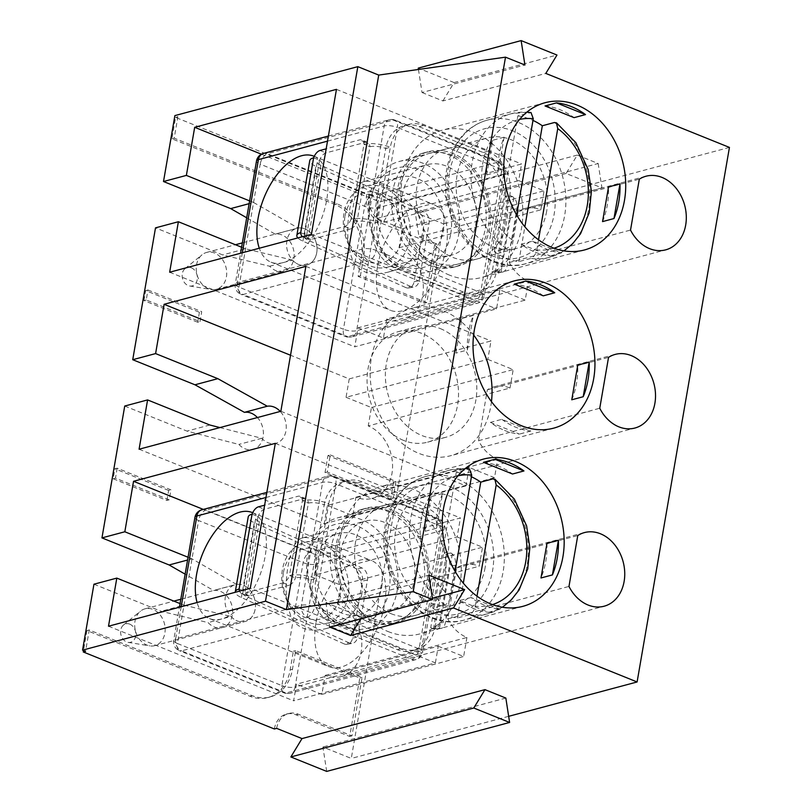 <?xml version="1.0" encoding="UTF-8"?>
<svg xmlns="http://www.w3.org/2000/svg" width="812" height="812" viewBox="0 0 812 812"><rect width="100%" height="100%" fill="white"/><g stroke="black" fill="none" stroke-linecap="round" stroke-linejoin="round"><path stroke-width="0.61" stroke-dasharray="4.06 3.04" d="M535.301 252.207A76.216 59.733 75 0 0 550.191 255.912L521.152 244.219A76.216 59.733 75 0 0 535.301 252.207M449.554 275.146A76.216 59.733 -105 0 1 401.016 199.407A76.216 59.733 -105 0 1 442.164 130.245A76.216 59.733 -105 0 1 519.568 188.435A76.216 59.733 -105 0 1 481.567 277.501A76.216 59.733 -105 0 1 449.554 275.146M532.591 241.154A76.216 59.733 75 0 0 546.73 249.142A76.216 59.733 75 0 0 561.62 252.857L532.591 241.154L521.152 244.219M561.62 252.857L550.191 255.912M498.132 171.86A76.216 59.733 -105 0 1 504.12 137.198L498.132 171.86L486.692 174.915A76.216 59.733 -105 0 1 492.681 140.263L486.692 174.915M504.12 137.198L492.681 140.263M602.545 221.605A76.216 59.733 75 0 0 608.523 186.943M545.035 105.946A76.216 59.733 -105 0 1 574.074 117.649M500.07 609.223L471.031 597.52A76.216 59.733 75 0 0 485.18 605.508A76.216 59.733 75 0 0 500.07 609.223L488.631 612.278L459.602 600.586A76.216 59.733 75 0 0 473.751 608.574A76.216 59.733 75 0 0 488.631 612.278M387.994 631.513A76.216 59.733 75 0 0 420.007 633.867A76.216 59.733 75 0 0 458.009 544.801A76.216 59.733 75 0 0 380.615 486.611A76.216 59.733 75 0 0 339.457 555.773A76.216 59.733 75 0 0 387.994 631.513M471.031 597.52L459.602 600.586M436.572 528.226L442.56 493.564A76.216 59.733 75 0 0 436.572 528.226L425.143 531.281L431.131 496.629A76.216 59.733 75 0 0 425.143 531.281M442.56 493.564L431.131 496.629M546.973 543.309A76.216 59.733 -105 0 1 540.985 577.971M483.485 462.312A76.216 59.733 -105 0 1 512.514 474.015M349.231 378.899L346.044 397.312L487.819 359.371L490.996 340.959L349.231 378.899L290.534 355.24M435.394 662.876L438.267 646.25L296.492 684.181L293.619 700.817L435.394 662.876L250.279 588.274M318.649 555.895L315.371 574.896L457.136 536.965L460.424 517.954L318.649 555.895L203.335 509.418M372.779 618.592A57.165 44.792 75 0 0 396.794 620.358A57.165 44.792 75 0 0 425.295 553.561A57.165 44.792 75 0 0 367.237 509.916A57.165 44.792 75 0 0 336.381 561.782A57.165 44.792 75 0 0 372.779 618.592M391.079 613.699A57.165 44.792 75 0 0 415.084 615.455A57.165 44.792 75 0 0 443.585 548.658A57.165 44.792 75 0 0 385.538 505.023A57.165 44.792 75 0 0 354.671 556.89A57.165 44.792 75 0 0 391.079 613.699M499.816 289.884L496.538 308.885L354.763 346.825L358.051 327.815L499.816 289.884L525.202 300.115L528.48 281.104L386.715 319.035A38.103 29.861 75 0 0 402.711 320.212A38.103 29.861 75 0 0 423.296 285.641A38.103 29.861 75 0 0 399.017 247.761L402.305 228.761L376.93 218.529L379.803 201.904L521.568 163.963L518.695 180.599L544.07 190.83L540.792 209.831A38.103 29.861 75 0 0 524.785 208.654A38.103 29.861 75 0 0 518.127 211.597L509.337 262.499A38.103 29.861 75 0 0 528.48 281.104M311.422 234.282L496.538 308.885M336.452 89.361L521.568 163.963M434.339 262.225A57.165 44.792 -105 0 1 397.931 205.416A57.165 44.792 -105 0 1 428.797 153.549A57.165 44.792 -105 0 1 486.845 197.194A57.165 44.792 -105 0 1 458.344 263.991A57.165 44.792 -105 0 1 434.339 262.225M280.85 411.278L465.966 485.88L469.143 467.468L494.518 477.7L497.705 459.287A38.103 29.861 -105 0 1 478.562 440.683L487.352 389.78A38.103 29.861 -105 0 1 494.011 386.837A38.103 29.861 -105 0 1 510.017 388.014L368.242 425.945A38.103 29.861 75 0 1 392.511 463.825A38.103 29.861 75 0 1 371.937 498.395L634.903 428.036M305.88 266.356L490.996 340.959M487.819 359.371L513.194 369.602L510.017 388.014M403.564 440.408A57.165 44.792 -105 0 1 367.156 383.599A57.165 44.792 -105 0 1 398.022 331.732A57.165 44.792 -105 0 1 456.07 375.377A57.165 44.792 -105 0 1 427.569 442.175A57.165 44.792 -105 0 1 403.564 440.408M457.136 536.965L482.521 547.197L479.232 566.197L337.467 604.128A38.103 29.861 -105 0 1 361.736 642.008A38.103 29.861 -105 0 1 341.162 676.579A38.103 29.861 -105 0 1 325.155 675.401L321.877 694.412L296.492 684.181M325.155 675.401L466.92 637.471A38.103 29.861 -105 0 1 447.788 618.866L456.577 567.964A38.103 29.861 -105 0 1 463.226 565.02A38.103 29.861 -105 0 1 479.232 566.197M466.92 637.471L463.642 656.482L438.267 646.25M275.309 443.352L460.424 517.954M139.085 449.219L324.191 523.821L327.378 505.409L469.143 467.468M324.191 523.821L465.966 485.88M117.192 468.179L115.466 478.156L169.211 499.816L170.936 489.839L117.192 468.179L114.898 468.788L113.183 478.765L115.466 478.156M330.251 454.933L395.931 481.414L392.978 498.517L327.297 472.046L330.251 454.933L327.967 455.552L393.647 482.023L395.931 481.414M147.967 289.996L201.711 311.656L199.985 321.633L146.241 299.973L147.967 289.996L145.683 290.605L199.427 312.265L201.711 311.656M246.696 217.789L275.197 234.16A19.052 14.931 75 0 1 293.548 249.71A19.052 14.931 75 0 1 283.865 271.228A19.052 14.931 75 0 1 269.655 266.234L222.681 254.927L155.508 227.857M326.688 771.4L322.912 747.01L351.281 758.438L443.606 223.889L415.247 212.46L419.012 236.85L436.927 244.067L426.828 302.551L360.416 275.786L363.644 257.12A42.569 33.363 75 0 0 337.163 203.863L174.194 138.182L177.879 116.796L174.895 115.598M276.638 728.364A22.868 17.915 -105 0 1 288.636 713.494A22.868 17.915 -105 0 1 298.237 714.195L351.982 735.855L362.091 677.37L295.68 650.605L292.452 669.281A42.569 33.363 -105 0 1 270.102 696.96A42.569 33.363 -105 0 1 252.217 695.651L89.239 629.97L85.554 651.346M93.948 584.214L161.131 611.294L208.105 622.601A19.052 14.931 -105 0 0 222.305 627.595A19.052 14.931 -105 0 0 231.999 606.077A19.052 14.931 -105 0 0 213.647 590.527L185.136 574.155M124.733 406.041L186.963 431.111L238.88 444.418A19.052 14.931 75 0 0 253.08 449.412A19.052 14.931 75 0 0 263.2 436.267A19.052 14.931 75 0 0 257.404 417.551M219.92 427.579L261.748 438.297A19.052 14.931 75 0 0 275.948 443.291A19.052 14.931 75 0 0 286.068 430.147A19.052 14.931 75 0 0 280.272 411.44M261.748 438.297L238.88 444.418M154.848 645.641A19.052 14.931 -105 0 1 149.784 645.875A19.052 14.931 -105 0 1 146.85 645.053A19.052 14.931 -105 0 1 135.096 629.29A19.052 14.931 -105 0 1 140.486 611.152A19.052 14.931 -105 0 1 145.003 608.827A19.052 14.931 -105 0 1 153.001 609.416A19.052 14.931 -105 0 1 165.14 628.356A19.052 14.931 -105 0 1 154.848 645.641L245.173 621.474A19.052 14.931 75 0 0 254.674 599.205A19.052 14.931 75 0 0 235.318 584.66A19.052 14.931 75 0 0 225.036 601.946A19.052 14.931 75 0 0 237.165 620.886A19.052 14.931 75 0 0 245.173 621.474A19.052 14.931 -105 0 0 254.856 599.956A19.052 14.931 -105 0 0 236.505 584.407L213.647 590.527M222.305 627.595L245.173 621.474A19.052 14.931 -105 0 1 230.973 616.481L208.105 622.601M368.963 193.814A22.868 17.915 75 0 0 383.193 222.407L394.348 204.035L368.963 193.814L366.679 194.423A22.868 17.915 75 0 0 380.899 223.026L434.643 244.686L436.927 244.067M505.846 698.066L322.912 747.01M508.667 716.326L351.281 758.438M418.454 69.467L422.017 92.517L524.917 64.99M422.017 92.517L442.916 100.942L545.816 73.415M729.44 147.419L443.606 223.889M598.17 163.516L601.946 187.907L566.116 173.463L577.271 155.092L598.17 163.516L415.247 212.46M577.271 155.092L394.348 204.035M434.643 244.686L424.544 303.16L358.133 276.405L361.36 257.729A42.569 33.363 75 0 0 334.879 204.472L171.9 138.791L175.595 117.415L366.679 194.423M175.595 117.415L177.879 116.796M601.946 187.907L419.012 236.85M566.116 173.463L380.899 223.026M360.751 618.764L361.746 617.12L432.38 598.221M361.746 617.12L325.916 602.677L428.807 575.15M325.916 602.677L329.682 627.067M442.916 100.942L454.081 82.57L556.971 55.043M454.081 82.57L418.251 68.127M113.183 478.765L166.917 500.425L169.211 499.816M166.917 500.425L168.642 490.448L170.936 489.839M168.642 490.448L114.898 468.788M393.647 482.023L390.694 499.126L392.978 498.517M390.694 499.126L325.013 472.655L327.297 472.046M325.013 472.655L327.967 455.552M171.9 138.791L174.194 138.182M424.544 303.16L426.828 302.551M358.133 276.405L360.416 275.786M274.344 728.973A22.868 17.915 -105 0 1 286.352 714.103A22.868 17.915 -105 0 1 295.954 714.804L349.698 736.464L359.797 677.99L293.386 651.224L290.168 669.89A42.569 33.363 -105 0 1 267.818 697.579A42.569 33.363 -105 0 1 249.934 696.26L86.955 630.579L89.239 629.97M86.955 630.579L83.514 650.524M349.698 736.464L351.982 735.855M359.797 677.99L362.091 677.37M293.386 651.224L295.68 650.605M199.427 312.265L197.702 322.242L199.985 321.633M197.702 322.242L143.957 300.582L146.241 299.973M143.957 300.582L145.683 290.605M269.655 266.234L292.523 260.114A19.052 14.931 75 0 0 306.723 265.108A19.052 14.931 75 0 0 316.416 243.59A19.052 14.931 75 0 0 298.065 228.04L275.197 234.16M180.051 603.59L183.999 605.173L161.131 611.294M183.999 605.173L230.973 616.481M236.505 584.407L191.997 558.849L187.582 560.026M191.997 558.849L188.059 557.255M209.831 425.001L186.963 431.111M249.609 200.889L253.557 202.482L249.132 203.66M253.557 202.482L298.065 228.04M292.523 260.114L245.549 248.807L222.681 254.927M245.549 248.807L241.611 247.224M327.378 505.409L352.753 515.63L355.93 497.218A38.103 29.861 75 0 0 371.937 498.395M346.044 397.312L371.429 407.533L368.242 425.945M169.657 272.223L354.763 346.825M261.454 154.209L379.803 201.904M358.051 327.815L383.426 338.046L386.715 319.035M376.93 218.529L518.695 180.599M315.371 574.896L340.746 585.127L337.467 604.128M108.503 626.214L293.619 700.817M355.93 497.218L497.705 459.287M487.352 389.78L608.543 357.351M478.562 440.683L599.753 408.253M456.577 567.964L577.768 535.534M447.788 618.866L568.979 586.437M518.127 211.597L639.318 179.168M509.337 262.499L630.528 230.07M399.017 247.761L540.792 209.831M440.317 328.606A57.165 44.792 -105 0 1 476.725 385.406A57.165 44.792 -105 0 1 445.859 437.272A57.165 44.792 -105 0 1 421.854 435.516A57.165 44.792 -105 0 1 385.446 378.707A57.165 44.792 -105 0 1 416.312 326.84A57.165 44.792 -105 0 1 440.317 328.606M471.102 150.423A57.165 44.792 -105 0 1 507.5 207.222A57.165 44.792 -105 0 1 476.644 259.089A57.165 44.792 -105 0 1 452.629 257.333A57.165 44.792 -105 0 1 416.231 200.523A57.165 44.792 -105 0 1 447.087 148.657A57.165 44.792 -105 0 1 471.102 150.423M504.526 430.39A76.216 59.733 75 0 0 519.406 434.095L490.377 422.402A76.216 59.733 75 0 0 504.526 430.39M491.453 401.625A76.216 59.733 -105 0 1 450.782 455.684A76.216 59.733 -105 0 1 418.779 453.329A76.216 59.733 -105 0 1 370.242 377.59A76.216 59.733 -105 0 1 411.39 308.428A76.216 59.733 -105 0 1 473.619 334.96M501.806 419.337A76.216 59.733 75 0 0 515.955 427.325A76.216 59.733 75 0 0 530.845 431.04L501.806 419.337L490.377 422.402M530.845 431.04L519.406 434.095M543.289 295.832A76.216 59.733 75 0 0 514.26 284.129M461.906 318.446A76.216 59.733 75 0 0 455.918 353.098L461.906 318.446L473.335 315.381A76.216 59.733 75 0 0 467.357 350.043L455.918 353.098M571.76 399.788A76.216 59.733 75 0 0 577.748 365.126M340.746 585.127L482.521 547.197M321.877 694.412L463.642 656.482M383.426 338.046L525.202 300.115M402.305 228.761L544.07 190.83M371.429 407.533L513.194 369.602M352.753 515.63L494.518 477.7M467.357 350.043L473.335 315.381M377.519 266.488A57.165 30.592 -68 0 0 390.45 310.326A57.165 30.592 -68 0 0 446.123 248.127A57.165 30.592 -68 0 0 433.192 204.289A57.165 30.592 -68 0 0 377.519 266.488M314.244 156.361A57.165 30.592 112 0 1 326.688 199.996A57.165 30.592 112 0 1 271.025 262.195A57.165 30.592 112 0 1 259.292 248.239M475.71 224.782A46.852 36.723 75 0 0 463.784 179.29A46.852 36.723 75 0 0 426.889 164.734A46.852 36.723 75 0 0 403.523 219.484A46.852 36.723 75 0 0 451.107 255.252A46.852 36.723 75 0 0 475.71 224.782M298.725 264.519A19.052 14.931 75 0 0 306.723 265.108A19.052 14.931 75 0 0 316.223 242.839A19.052 14.931 75 0 0 296.877 228.294A19.052 14.931 75 0 0 286.585 245.579A19.052 14.931 75 0 0 298.725 264.519M423.113 238.86C430.319 204.878 376.494 178.143 364.243 181.462C357.584 183.177 352.743 192.444 349.698 209.273C346.135 229.897 347.323 247.366 353.25 261.667C359.828 272.771 371.571 276.222 388.481 272.04C406.71 267.178 418.261 256.115 423.113 238.86M208.4 288.686A19.052 14.931 -105 0 1 196.646 272.923A19.052 14.931 -105 0 1 202.046 254.785A19.052 14.931 -105 0 1 206.552 252.461A19.052 14.931 -105 0 1 214.561 253.05A19.052 14.931 -105 0 1 226.69 271.99A19.052 14.931 -105 0 1 216.408 289.275A19.052 14.931 -105 0 1 211.333 289.508A19.052 14.931 -105 0 1 208.4 288.686M191.297 267.767A9.531 7.47 -105 0 1 197.336 278.81A9.531 7.47 -105 0 1 189.683 286.007A9.531 7.47 -105 0 1 182.548 278.607A9.531 7.47 -105 0 1 185.045 268.64A9.531 7.47 -105 0 1 191.297 267.767M302.46 236.688A9.531 5.095 -68 0 0 303.028 237.002A9.531 5.095 -68 0 0 305.058 237.074L344.643 226.487A9.531 5.095 -68 0 0 351.038 219.169L357.006 221.575A11.429 3.603 9.8 0 1 372.82 223.341L377.397 222.123A35.251 27.628 75 0 0 399.321 266.214L463.51 292.087A35.251 27.628 75 0 0 478.319 293.173A35.251 27.628 75 0 0 496.822 270.254L492.245 271.472L505.176 196.636A35.251 27.628 75 0 0 483.252 152.544L419.063 126.672A35.251 27.628 75 0 0 404.254 125.586A35.251 27.628 75 0 0 385.751 148.505L390.318 147.287L377.397 222.123A19.052 6.009 9.8 0 0 351.038 219.169L363.959 144.323A19.052 6.009 9.8 0 1 390.318 147.287A35.251 27.628 75 0 1 408.832 124.368A35.251 27.628 75 0 1 423.631 125.454L487.829 151.326A35.251 27.628 75 0 1 509.753 195.418L496.822 270.254A22.868 7.206 -170.2 0 1 499.715 271.553L501.024 272.05A9.531 5.897 84.6 0 0 502.212 272.121A9.531 5.897 84.6 0 0 507.053 265.94L516.899 208.928A9.531 5.897 84.6 0 0 513.884 197.61L512.646 196.717A22.868 7.206 -170.2 0 0 509.753 195.418L505.176 196.636A15.245 4.801 -170.2 0 1 506.647 197.286L507.916 198.169A9.531 5.897 -95.4 0 1 510.941 209.486L501.095 266.498A9.531 5.897 -95.4 0 1 496.254 272.69A9.531 5.897 -95.4 0 1 495.066 272.609L493.716 272.121A15.245 4.801 -170.2 0 0 492.245 271.472A35.251 27.628 75 0 1 473.741 294.401L478.319 293.173M423.61 211.648L418.535 212.663A9.531 6.993 -101.2 0 1 423.925 224.701L414.079 281.713A9.531 6.993 -101.2 0 1 409.004 287.935A9.531 6.993 -101.2 0 1 405.604 287.499L410.679 286.484A9.531 6.993 78.8 0 0 414.079 286.92A9.531 6.993 78.8 0 0 419.154 280.708L429.01 223.686A9.531 6.993 78.8 0 0 423.61 211.648L320.933 165.323A11.429 3.603 9.8 0 1 317.279 161.872A11.429 3.603 9.8 0 1 319.593 160.208A9.531 5.095 112 0 1 325.988 152.889L365.573 142.293A9.531 5.095 112 0 1 367.592 142.364A9.531 5.095 112 0 1 369.927 146.739L363.959 144.323A9.531 5.095 -68 0 0 361.624 139.958A9.531 5.095 -68 0 0 359.604 139.887L326.18 148.829M344.643 226.487L350.611 228.893A9.531 5.095 112 0 0 357.006 221.575L369.927 146.739A11.429 3.603 9.8 0 1 385.751 148.505L372.82 223.341A35.251 27.628 75 0 0 394.744 267.442L458.942 293.315A35.251 27.628 75 0 0 473.741 294.401M429.457 265.23A59.063 46.294 75 0 0 454.263 267.057A59.063 46.294 75 0 0 483.719 198.026A59.063 46.294 75 0 0 423.732 152.93A59.063 46.294 75 0 0 391.841 206.532A59.063 46.294 75 0 0 429.457 265.23M434.034 264.002A59.063 46.294 -105 0 1 396.418 205.304A59.063 46.294 -105 0 1 428.31 151.712A59.063 46.294 -105 0 1 488.286 196.808A59.063 46.294 -105 0 1 458.841 265.828A59.063 46.294 -105 0 1 434.034 264.002M350.611 228.893L311.026 239.479A9.531 5.095 112 0 1 309.007 239.408A9.531 5.095 112 0 1 306.662 235.044L300.694 232.638M405.604 287.499L302.927 241.174A19.052 6.009 9.8 0 1 297.872 237.916M418.535 212.663L315.858 166.338A19.052 6.009 9.8 0 1 309.768 160.573M410.679 286.484L308.012 240.159A11.429 3.603 9.8 0 1 304.358 236.708A11.429 3.603 9.8 0 1 306.662 235.044L319.593 160.208L313.615 157.792M553.997 248.218A66.685 52.262 -105 0 1 536.803 249.863C535.747 254.268 533.799 257.12 530.967 258.389L518.848 261.637A74.308 58.241 75 0 1 494.366 251.771L506.485 248.523C509.327 247.244 511.266 244.402 512.321 239.987L516.645 214.957M494.366 251.771L517.833 115.893L531.018 112.594M517.833 115.893A74.308 58.241 -105 0 1 532.976 120.409M536.803 249.863L538.539 239.804M458.628 234.769A57.165 44.792 75 0 0 444.083 179.269A57.165 44.792 75 0 0 399.068 161.507A57.165 44.792 75 0 0 370.566 228.304A57.165 44.792 75 0 0 428.624 271.939A57.165 44.792 75 0 0 458.628 234.769M546.669 211.211A57.165 44.792 -105 0 1 516.655 248.391A57.165 44.792 -105 0 1 471.64 230.618A57.165 44.792 -105 0 1 457.095 175.118A57.165 44.792 -105 0 1 487.109 137.949A57.165 44.792 -105 0 1 532.124 155.711A57.165 44.792 -105 0 1 546.669 211.211M518.848 261.637L524.867 226.802M409.644 239.865A41.919 32.856 -105 0 1 387.639 267.128A41.919 32.856 -105 0 1 354.631 254.095A41.919 32.856 -105 0 1 343.963 213.394A41.919 32.856 -105 0 1 365.968 186.141A41.919 32.856 -105 0 1 398.976 199.163A41.919 32.856 -105 0 1 409.644 239.865M443.261 230.872A41.919 32.856 75 0 0 432.593 190.17A41.919 32.856 75 0 0 399.585 177.148A41.919 32.856 75 0 0 378.676 226.132A41.919 32.856 75 0 0 421.255 258.135A41.919 32.856 75 0 0 443.261 230.872M450.721 233.886A51.44 40.316 75 0 0 397.464 167.851A51.44 40.316 75 0 0 383.061 251.182A51.44 40.316 75 0 0 450.721 233.886M345.009 216.124A36.205 28.369 -105 0 1 392.622 203.944A36.205 28.369 -105 0 1 382.493 262.591A36.205 28.369 -105 0 1 345.009 216.124M315.969 622.855A57.165 30.592 -68 0 0 328.901 666.693A57.165 30.592 -68 0 0 384.563 604.493A57.165 30.592 -68 0 0 371.632 560.656A57.165 30.592 -68 0 0 315.969 622.855M252.684 512.727A57.165 30.592 112 0 1 265.138 556.362A57.165 30.592 112 0 1 209.476 618.561A57.165 30.592 112 0 1 197.083 602.514M414.15 581.148A46.852 36.723 75 0 0 402.234 535.656A46.852 36.723 75 0 0 365.329 521.101A46.852 36.723 75 0 0 341.974 575.85A46.852 36.723 75 0 0 389.557 611.619A46.852 36.723 75 0 0 414.15 581.148M361.563 595.226C368.76 561.244 314.944 534.509 302.693 537.828C296.035 539.544 291.183 548.811 288.138 565.639C284.576 586.264 285.763 603.732 291.701 618.033C298.268 629.138 310.011 632.589 326.931 628.407C345.161 623.545 356.701 612.481 361.563 595.226M129.737 624.134A9.531 7.47 -105 0 1 135.777 635.177A9.531 7.47 -105 0 1 128.134 642.373A9.531 7.47 -105 0 1 120.988 634.974A9.531 7.47 -105 0 1 123.485 625.007A9.531 7.47 -105 0 1 129.737 624.134M239.56 591.146A9.531 5.095 -68 0 0 241.479 593.369A9.531 5.095 -68 0 0 243.498 593.44L283.083 582.854A9.531 5.095 -68 0 0 289.478 575.535L295.446 577.941A11.429 3.603 9.8 0 1 311.27 579.707L315.838 578.489A35.251 27.628 75 0 0 337.762 622.581L401.96 648.453A35.251 27.628 75 0 0 416.759 649.539A35.251 27.628 75 0 0 435.262 626.62L430.695 627.838L443.616 553.002A35.251 27.628 75 0 0 421.692 508.911L357.503 483.038A35.251 27.628 75 0 0 342.694 481.952A35.251 27.628 75 0 0 324.191 504.871L328.769 503.653L315.838 578.489A19.052 6.009 9.8 0 0 289.478 575.535L302.409 500.689A19.052 6.009 9.8 0 1 328.769 503.653A35.251 27.628 75 0 1 347.272 480.734A35.251 27.628 75 0 1 362.081 481.82L426.27 507.683A35.251 27.628 75 0 1 448.194 551.784L435.262 626.62A22.868 7.206 -170.2 0 1 438.155 627.92L439.475 628.417A9.531 5.897 84.6 0 0 440.652 628.488A9.531 5.897 84.6 0 0 445.494 622.307L455.349 565.294A9.531 5.897 84.6 0 0 452.325 553.977L451.086 553.084A22.868 7.206 -170.2 0 0 448.194 551.784L443.616 553.002A15.245 4.801 -170.2 0 1 445.088 553.652L446.367 554.535A9.531 5.897 -95.4 0 1 449.381 565.852L439.536 622.865A9.531 5.897 -95.4 0 1 434.694 629.056A9.531 5.897 -95.4 0 1 433.506 628.975L432.167 628.488A15.245 4.801 -170.2 0 0 430.695 627.838A35.251 27.628 75 0 1 412.191 650.767L416.759 649.539M362.05 568.014L356.975 569.029A9.531 6.993 -101.2 0 1 362.375 581.067L352.53 638.08A9.531 6.993 -101.2 0 1 347.445 644.302A9.531 6.993 -101.2 0 1 344.044 643.865L349.13 642.85A9.531 6.993 78.8 0 0 352.52 643.287A9.531 6.993 78.8 0 0 357.605 637.075L367.45 580.052A9.531 6.993 78.8 0 0 362.05 568.014L259.383 521.69A11.429 3.603 9.8 0 1 255.729 518.229A11.429 3.603 9.8 0 1 258.033 516.574A9.531 5.095 112 0 1 264.428 509.256L304.013 498.659A9.531 5.095 112 0 1 306.043 498.73A9.531 5.095 112 0 1 308.377 503.105L302.409 500.689A9.531 5.095 -68 0 0 300.064 496.325A9.531 5.095 -68 0 0 298.045 496.254L264.631 505.196M283.083 582.854L289.062 585.259A9.531 5.095 112 0 0 295.446 577.941L308.377 503.105A11.429 3.603 9.8 0 1 324.191 504.871L311.27 579.707A35.251 27.628 75 0 0 333.194 623.809L397.383 649.671A35.251 27.628 75 0 0 412.191 650.767M367.907 621.596A59.063 46.294 75 0 0 392.714 623.423A59.063 46.294 75 0 0 422.159 554.393A59.063 46.294 75 0 0 362.172 509.297A59.063 46.294 75 0 0 330.281 562.889A59.063 46.294 75 0 0 367.907 621.596M372.475 620.368A59.063 46.294 -105 0 1 334.859 561.671A59.063 46.294 -105 0 1 366.75 508.079A59.063 46.294 -105 0 1 426.736 553.175A59.063 46.294 -105 0 1 397.281 622.195A59.063 46.294 -105 0 1 372.475 620.368M289.062 585.259L249.467 595.846A9.531 5.095 112 0 1 247.447 595.775A9.531 5.095 112 0 1 245.112 591.41L239.134 589.004M344.044 643.865L241.377 597.541A19.052 6.009 9.8 0 1 235.267 592.293M356.975 569.029L254.298 522.705A19.052 6.009 9.8 0 1 248.218 516.939M349.13 642.85L246.452 596.526A11.429 3.603 9.8 0 1 242.798 593.075A11.429 3.603 9.8 0 1 245.112 591.41L258.033 516.574L252.065 514.158M492.448 604.585A66.685 52.262 -105 0 1 475.253 606.219C474.188 610.634 472.249 613.486 469.417 614.755L457.298 618.003A74.308 58.241 75 0 1 432.816 608.137L444.935 604.889C447.767 603.61 449.716 600.768 450.772 596.353L455.096 571.323M432.816 608.137L456.283 472.259L469.458 468.96M456.283 472.259A74.308 58.241 -105 0 1 471.427 476.776M475.253 606.219L476.989 596.17M397.078 591.136A57.165 44.792 75 0 0 382.533 535.636A57.165 44.792 75 0 0 337.518 517.873A57.165 44.792 75 0 0 309.017 584.67A57.165 44.792 75 0 0 367.065 628.305A57.165 44.792 75 0 0 397.078 591.136M485.109 567.578A57.165 44.792 -105 0 1 455.096 604.757A57.165 44.792 -105 0 1 410.09 586.985A57.165 44.792 -105 0 1 395.535 531.484A57.165 44.792 -105 0 1 425.549 494.315A57.165 44.792 -105 0 1 470.564 512.078A57.165 44.792 -105 0 1 485.109 567.578M457.298 618.003L463.317 583.168M348.094 596.231A41.919 32.856 -105 0 1 326.079 623.494A41.919 32.856 -105 0 1 293.071 610.462A41.919 32.856 -105 0 1 282.403 569.76A41.919 32.856 -105 0 1 304.409 542.507A41.919 32.856 -105 0 1 337.427 555.53A41.919 32.856 -105 0 1 348.094 596.231M381.701 587.238A41.919 32.856 75 0 0 371.033 546.537A41.919 32.856 75 0 0 338.025 533.514A41.919 32.856 75 0 0 317.127 582.498A41.919 32.856 75 0 0 359.696 614.501A41.919 32.856 75 0 0 381.701 587.238M389.171 590.253A51.44 40.316 75 0 0 335.904 524.217A51.44 40.316 75 0 0 321.511 607.549A51.44 40.316 75 0 0 389.171 590.253M283.449 572.49A36.205 28.369 -105 0 1 331.063 560.31A36.205 28.369 -105 0 1 320.933 618.957A36.205 28.369 -105 0 1 283.449 572.49M334.879 204.472L337.163 203.863M361.36 257.729L363.644 257.12M249.934 696.26L252.217 695.651M295.954 714.804L298.237 714.195M290.168 669.89L292.452 669.281M242.331 252.776L237.185 282.576L362.954 248.929A9.531 3.004 -170.2 0 1 376.129 250.411L480.633 292.523L501.867 169.576L397.362 127.464L376.129 250.411A9.531 5.095 -68 0 1 368.871 260.845L243.113 294.492L347.607 336.615A9.531 5.095 112 0 1 345.587 336.544A9.531 5.095 112 0 1 343.435 329.236A9.531 3.004 -170.2 0 0 356.61 330.707A9.531 7.47 -105 0 1 351.616 336.909L477.375 303.252A9.531 9.531 0 0 0 484.297 295.669A9.531 3.004 -170.2 0 1 482.379 297.06L503.613 174.113A9.531 7.47 75 0 0 497.685 162.197L393.191 120.085A9.531 7.47 75 0 0 389.192 119.79A9.531 7.47 75 0 0 384.188 125.982L362.954 248.929A9.531 7.47 75 0 0 368.871 260.845L473.376 302.957A9.531 7.47 75 0 0 477.375 303.252A9.531 7.47 75 0 0 482.379 297.06L356.61 330.707L377.854 207.76A9.531 3.004 9.8 0 1 364.669 206.289L260.175 164.166L238.931 287.113L343.435 329.236L364.669 206.289A9.531 5.095 112 0 1 371.926 195.844L267.422 153.732A9.531 5.095 -68 0 0 260.175 164.166A9.531 3.004 9.8 0 1 256.501 161.02M503.613 174.113L377.854 207.76A9.531 7.47 -105 0 0 371.926 195.844L497.685 162.197A9.531 5.095 112 0 1 499.715 162.268A9.531 5.095 112 0 1 501.867 169.576A9.531 3.004 9.8 0 1 505.541 172.723A9.531 3.004 9.8 0 1 503.613 174.113M327.51 141.146L384.188 125.982A9.531 3.004 9.8 0 1 397.362 127.464A9.531 5.095 -68 0 0 395.211 120.156A9.531 5.095 -68 0 0 393.191 120.085L267.422 153.732A9.531 7.47 -105 0 0 263.423 153.438M328.393 136.061L389.192 119.79A9.531 9.531 0 0 1 395.211 120.156L499.715 162.268A9.531 9.531 0 0 1 505.541 172.723L484.297 295.669A9.531 3.004 -170.2 0 0 480.633 292.523A9.531 5.095 112 0 1 473.376 302.957L347.607 336.615A9.531 7.47 -105 0 0 351.616 336.909A9.531 9.531 0 0 1 345.587 336.544L241.093 294.421A9.531 5.095 -68 0 0 243.113 294.492A9.531 7.47 -105 0 1 237.185 282.576A9.531 3.004 -170.2 0 0 235.267 283.967A9.531 3.004 -170.2 0 0 238.931 287.113A9.531 5.095 -68 0 0 241.093 294.421A9.531 9.531 0 0 1 235.267 283.967L240.565 253.242M483.252 152.544L487.829 151.326M419.063 126.672L423.631 125.454M458.942 293.315L463.51 292.087M394.744 267.442L399.321 266.214M495.066 272.609L507.916 198.169M513.884 197.61L501.024 272.05M493.716 272.121L499.715 271.553M512.646 196.717L506.647 197.286M516.899 208.928L510.941 209.486M501.095 266.498L507.053 265.94M302.927 241.174L315.858 166.338M320.933 165.323L308.012 240.159M429.01 223.686L423.925 224.701M414.079 281.713L419.154 280.708M365.573 142.293L359.604 139.887M320.009 150.474L325.988 152.889M311.026 239.479L305.058 237.074M512.321 239.987A66.685 52.262 -105 0 1 481.831 171.545A66.685 52.262 -105 0 1 519.548 119.445M506.485 248.523A74.308 58.241 -105 0 1 471.072 173.443A74.308 58.241 -105 0 1 511.255 113.731A74.308 58.241 -105 0 1 529.952 112.645M530.429 128.935A74.308 58.241 -105 0 1 565.842 204.015A74.308 58.241 -105 0 1 525.658 263.727A74.308 58.241 -105 0 1 467.144 240.636A74.308 58.241 -105 0 1 448.234 168.48A74.308 58.241 -105 0 1 487.251 120.156A74.308 58.241 -105 0 1 530.429 128.935M554.444 122.51A74.308 58.241 -105 0 1 589.857 197.59A74.308 58.241 -105 0 1 549.673 257.302A74.308 58.241 -105 0 1 530.967 258.389M449.635 172.114A66.685 52.262 -105 0 1 537.331 149.682A66.685 52.262 -105 0 1 518.675 257.708A66.685 52.262 -105 0 1 449.635 172.114M181.188 606.767L175.636 638.942L301.394 605.295A9.531 3.004 -170.2 0 1 314.579 606.777L419.073 648.889L440.307 525.943L335.813 483.83L314.579 606.777A9.531 5.095 -68 0 1 307.322 617.211L181.553 650.859L286.057 692.981A9.531 5.095 112 0 1 284.038 692.9A9.531 5.095 112 0 1 281.876 685.602A9.531 3.004 -170.2 0 0 295.06 687.074A9.531 7.47 -105 0 1 290.057 693.275L415.825 659.618A9.531 9.531 0 0 0 422.747 652.036A9.531 3.004 -170.2 0 1 420.819 653.427L442.063 530.48A9.531 7.47 75 0 0 436.135 518.563L331.631 476.451A9.531 7.47 75 0 0 327.632 476.157A9.531 7.47 75 0 0 322.628 482.348L301.394 605.295A9.531 7.47 75 0 0 307.322 617.211L411.816 659.324A9.531 7.47 75 0 0 415.825 659.618A9.531 7.47 75 0 0 420.819 653.427L295.06 687.074L316.294 564.127A9.531 3.004 9.8 0 1 303.12 562.655L198.615 520.533L177.381 643.48L281.876 685.602L303.12 562.655A9.531 5.095 112 0 1 310.367 552.211L205.872 510.098A9.531 5.095 -68 0 0 198.615 520.533A9.531 3.004 9.8 0 1 194.941 517.386M442.063 530.48L316.294 564.127A9.531 7.47 -105 0 0 310.367 552.211L436.135 518.563A9.531 5.095 112 0 1 438.155 518.635A9.531 5.095 112 0 1 440.307 525.943A9.531 3.004 9.8 0 1 443.981 529.089A9.531 3.004 9.8 0 1 442.063 530.48M265.95 497.512L322.628 482.348A9.531 3.004 9.8 0 1 335.813 483.83A9.531 5.095 -68 0 0 333.661 476.522A9.531 5.095 -68 0 0 331.631 476.451L205.872 510.098A9.531 7.47 -105 0 0 201.873 509.804M266.833 492.417L327.632 476.157A9.531 9.531 0 0 1 333.661 476.522L438.155 518.635A9.531 9.531 0 0 1 443.981 529.089L422.747 652.036A9.531 3.004 -170.2 0 0 419.073 648.889A9.531 5.095 112 0 1 411.816 659.324L286.057 692.981A9.531 7.47 -105 0 0 290.057 693.275A9.531 9.531 0 0 1 284.038 692.9L179.533 650.788A9.531 5.095 -68 0 0 181.553 650.859A9.531 7.47 -105 0 1 175.636 638.942A9.531 3.004 -170.2 0 0 173.707 640.333A9.531 3.004 -170.2 0 0 177.381 643.48A9.531 5.095 -68 0 0 179.533 650.788A9.531 9.531 0 0 1 173.707 640.333L179.422 607.234M421.692 508.911L426.27 507.683M357.503 483.038L362.081 481.82M397.383 649.671L401.96 648.453M333.194 623.809L337.762 622.581M433.506 628.975L446.367 554.535M452.325 553.977L439.475 628.417M432.167 628.488L438.155 627.92M451.086 553.084L445.088 553.652M455.349 565.294L449.381 565.852M439.536 622.865L445.494 622.307M241.377 597.541L254.298 522.705M259.383 521.69L246.452 596.526M367.45 580.052L362.375 581.067M352.53 638.08L357.605 637.075M304.013 498.659L298.045 496.254M258.46 506.84L264.428 509.256M249.467 595.846L243.498 593.44M450.772 596.353A66.685 52.262 -105 0 1 420.271 527.912A66.685 52.262 -105 0 1 457.988 475.812M444.935 604.889A74.308 58.241 -105 0 1 409.522 529.81A74.308 58.241 -105 0 1 449.696 470.097A74.308 58.241 -105 0 1 468.402 469.011M468.879 485.302A74.308 58.241 -105 0 1 504.293 560.381A74.308 58.241 -105 0 1 464.109 620.094A74.308 58.241 -105 0 1 405.584 597.003A74.308 58.241 -105 0 1 386.674 524.846A74.308 58.241 -105 0 1 425.691 476.522A74.308 58.241 -105 0 1 468.879 485.302M492.884 478.877A74.308 58.241 -105 0 1 528.297 553.957A74.308 58.241 -105 0 1 488.113 613.669A74.308 58.241 -105 0 1 469.417 614.755M388.075 528.48A66.685 52.262 -105 0 1 475.781 506.049A66.685 52.262 -105 0 1 457.126 614.075A66.685 52.262 -105 0 1 388.075 528.48M545.065 102.718L442.164 130.245M584.457 249.964L481.567 277.501M483.505 459.084L380.615 486.611M522.908 606.331L420.007 633.867M396.794 620.358L415.084 615.455M367.237 509.916L385.538 505.023M275.948 443.291L253.08 449.412M286.352 714.103L288.636 713.494M267.818 697.579L270.102 696.96M216.408 289.275L283.865 271.228M494.011 386.837L615.202 354.408M341.162 676.579L604.118 606.219M463.226 565.02L584.417 532.591M402.711 320.212L665.678 249.852M524.785 208.654L645.976 176.234M427.569 442.175L445.859 437.272M398.022 331.732L416.312 326.84M458.344 263.991L476.644 259.089M428.797 153.549L447.087 148.657M514.28 280.901L411.39 308.428M553.682 428.147L450.782 455.684M271.025 262.195L390.45 310.326M313.757 156.158L433.192 204.289M388.471 272.01L451.107 255.252M364.253 181.492L426.889 164.734M206.552 252.461L235.439 244.737M242.362 242.879L296.877 228.294M189.683 286.007L211.333 289.508M185.045 268.64L202.046 254.785M454.263 267.057L458.841 265.828M423.732 152.93L428.31 151.712M404.254 125.586L408.832 124.368M502.212 272.121L496.254 272.69M304.358 236.708L317.279 161.872M409.004 287.935L414.079 286.92M367.592 142.364L361.624 139.958M309.007 239.408L303.028 237.002M526.856 112.157L511.255 113.731L487.251 120.156C479.029 122.379 471.691 126.57 465.235 132.752C455.633 142.141 449.452 154.412 446.691 169.586C437.11 228.162 486.327 275.958 525.658 263.727L549.673 257.302L563.975 250.878M428.624 271.939L516.655 248.391M399.068 161.507L487.109 137.949M387.639 267.128L421.255 258.135M365.968 186.141L399.585 177.148M209.476 618.561L328.901 666.693M252.207 512.524L371.632 560.656M326.921 628.376L389.557 611.619M302.703 537.859L365.329 521.101M145.003 608.827L173.89 601.103M180.802 599.246L235.318 584.66M128.134 642.373L149.784 645.875M123.485 625.007L140.486 611.152M392.714 623.423L397.281 622.195M362.172 509.297L366.75 508.079M342.694 481.952L347.272 480.734M440.652 628.488L434.694 629.056M242.798 593.075L255.729 518.229M347.445 644.302L352.52 643.287M306.043 498.73L300.064 496.325M247.447 595.775L241.479 593.369M465.296 468.524L449.696 470.097L425.691 476.522C417.469 478.745 410.131 482.937 403.686 489.118C394.074 498.507 387.892 510.778 385.142 525.953C375.56 584.528 424.777 632.325 464.109 620.094L488.113 613.669L502.415 607.244M367.065 628.305L455.096 604.757M337.518 517.873L425.549 494.315M326.079 623.494L359.696 614.501M304.409 542.507L338.025 533.514"/><path stroke-width="1.22" d="M552.454 247.619A76.216 59.733 75 0 0 584.457 249.964A76.216 59.733 75 0 0 622.459 160.908A76.216 59.733 75 0 0 545.065 102.718A76.216 59.733 75 0 0 503.917 171.87A76.216 59.733 75 0 0 552.454 247.619M613.973 218.54L602.545 221.605L608.523 186.943L619.962 183.888L613.973 218.54A76.216 59.733 75 0 0 619.962 183.888M556.474 102.891L545.035 105.946L574.074 117.649L585.503 114.583L556.474 102.891A76.216 59.733 -105 0 1 585.503 114.583M490.895 603.986A76.216 59.733 75 0 0 522.908 606.331A76.216 59.733 75 0 0 560.909 517.274A76.216 59.733 75 0 0 483.505 459.084A76.216 59.733 75 0 0 442.357 528.236A76.216 59.733 75 0 0 490.895 603.986M552.424 574.906L540.985 577.971L546.973 543.309L558.402 540.254A76.216 59.733 -105 0 1 552.424 574.906L558.402 540.254M523.953 470.95L512.514 474.015L483.485 462.312L494.914 459.257A76.216 59.733 -105 0 1 523.953 470.95L494.914 459.257M568.979 586.437L577.768 535.534A38.103 29.861 -105 0 1 584.417 532.591A38.103 29.861 -105 0 1 623.119 561.691A38.103 29.861 -105 0 1 604.118 606.219A38.103 29.861 -105 0 1 568.979 586.437M599.753 408.253A38.103 29.861 75 0 0 634.903 428.036A38.103 29.861 75 0 0 653.893 383.508A38.103 29.861 75 0 0 615.202 354.408A38.103 29.861 75 0 0 608.543 357.351L599.753 408.253M432.583 599.54L329.682 627.067L350.581 635.491L453.482 607.965L464.637 589.593L428.807 575.15L432.583 599.54L413.176 591.715L505.511 57.165L524.917 64.99L521.142 40.6L556.971 55.043L545.816 73.415L729.44 147.419L637.105 681.968L508.667 716.326M453.482 607.965L637.105 681.968M630.528 230.07A38.103 29.861 75 0 0 665.678 249.852A38.103 29.861 75 0 0 684.678 205.324A38.103 29.861 75 0 0 645.976 176.234A38.103 29.861 75 0 0 639.318 179.168L630.528 230.07M521.669 425.803A76.216 59.733 75 0 0 553.682 428.147A76.216 59.733 75 0 0 591.684 339.091A76.216 59.733 75 0 0 514.28 280.901A76.216 59.733 75 0 0 473.132 350.053A76.216 59.733 75 0 0 521.669 425.803M188.059 557.255L124.825 531.769L133.544 481.293L275.309 443.352L250.279 588.274L108.503 626.214L116.816 578.103L93.948 584.214L82.56 650.148L265.494 601.205L357.828 66.655L174.895 115.598L163.506 181.523L186.374 175.402L194.687 127.301L336.452 89.361L311.422 234.282L169.657 272.223L178.376 221.737L155.508 227.857L132.732 359.706L155.6 353.585L164.115 304.297L290.534 355.24M124.825 531.769L101.957 537.889L124.733 406.041L147.591 399.92L139.085 449.219L280.85 411.278L305.88 266.356L164.115 304.297M163.506 181.523L230.689 208.603L246.696 217.789M290.858 756.957L326.688 771.4L509.611 722.457L505.846 698.066L484.947 689.642L302.013 738.585L290.858 756.957L473.782 708.013L509.611 722.457M83.514 650.524L83.26 651.965L274.344 728.973L276.638 728.364L302.013 738.585M82.56 650.148L85.554 651.346L83.26 651.965M185.136 574.155L169.129 564.969L101.957 537.889M257.404 417.551A19.052 14.931 75 0 0 244.422 412.344L194.961 384.786L132.732 359.706M280.272 411.44A19.052 14.931 75 0 0 267.29 406.223L244.422 412.344M265.494 601.205L286.392 609.619L413.176 591.715M357.828 66.655L378.727 75.08L505.511 57.165M286.392 609.619L378.727 75.08M432.38 598.221L464.637 589.593M350.581 635.491L360.751 618.764M418.454 69.467L418.251 68.127L521.142 40.6M484.947 689.642L473.782 708.013M116.816 578.103L180.051 603.59M187.582 560.026L169.129 564.969M267.29 406.223L217.829 378.666L194.961 384.786M217.829 378.666L155.6 353.585M147.591 399.92L209.831 425.001L219.92 427.579M249.132 203.66L230.689 208.603M186.374 175.402L249.609 200.889M241.611 247.224L178.376 221.737M194.687 127.301L261.454 154.209M133.544 481.293L203.335 509.418M473.619 334.96A76.216 59.733 -105 0 1 491.453 401.625M554.728 292.767L543.289 295.832L514.26 284.129L525.689 281.074L554.728 292.767A76.216 59.733 75 0 0 525.689 281.074M583.199 396.723L571.76 399.788L577.748 365.126L589.187 362.071L583.199 396.723A76.216 59.733 75 0 0 589.187 362.071M259.292 248.239A57.165 30.592 112 0 1 270.944 183.674A57.165 30.592 112 0 1 313.757 156.158A57.165 30.592 112 0 1 314.244 156.361M297.872 237.916A19.052 6.009 9.8 0 1 296.847 235.409A19.052 6.009 9.8 0 1 300.694 232.638A9.531 5.095 -68 0 0 302.46 236.688M326.18 148.829L320.009 150.474A9.531 5.095 -68 0 0 313.615 157.792A19.052 6.009 9.8 0 0 309.768 160.573L296.847 235.409M516.645 214.957L533.271 118.735L531.018 112.594M532.976 120.409A74.308 58.241 -105 0 1 542.325 125.758L554.444 122.51L556.423 122.886L557.753 128.6A66.685 52.262 -105 0 1 588.345 194.819A66.685 52.262 -105 0 1 553.997 248.218M538.539 239.804L557.753 128.6M524.867 226.802L542.325 125.758M197.083 602.514A57.165 30.592 112 0 1 210.166 538.752A57.165 30.592 112 0 1 252.207 512.524A57.165 30.592 112 0 1 252.684 512.727M235.267 592.293A19.052 6.009 9.8 0 1 235.287 591.775A19.052 6.009 9.8 0 1 239.134 589.004A9.531 5.095 -68 0 0 239.56 591.146M264.631 505.196L258.46 506.84A9.531 5.095 -68 0 0 252.065 514.158A19.052 6.009 9.8 0 0 248.218 516.939L235.287 591.775M455.096 571.323L471.711 475.101L469.458 468.96M471.427 476.776A74.308 58.241 -105 0 1 480.765 482.125L492.884 478.877L494.863 479.253L496.193 484.967A66.685 52.262 -105 0 1 526.795 551.186A66.685 52.262 -105 0 1 492.448 604.585M476.989 596.17L496.193 484.967M463.317 583.168L480.765 482.125M327.51 141.146L258.419 159.629L242.331 252.776M258.419 159.629A9.531 7.47 -105 0 1 263.423 153.438A9.531 9.531 0 0 0 256.501 161.02A9.531 3.004 9.8 0 1 258.419 159.629M300.694 232.638L313.615 157.792M519.548 119.445A66.685 52.262 -105 0 1 533.271 118.735M265.95 497.512L196.869 515.996L181.188 606.767M196.869 515.996A9.531 7.47 -105 0 1 201.873 509.804A9.531 9.531 0 0 0 194.941 517.386A9.531 3.004 9.8 0 1 196.869 515.996M239.134 589.004L252.065 514.158M457.988 475.812A66.685 52.262 -105 0 1 471.711 475.101M328.393 136.061L263.423 153.438M256.501 161.02L240.565 253.242M235.439 244.737L242.362 242.879M531.018 112.563L526.856 112.157M556.474 122.815L575.881 142.699L588.162 169.495L591.41 191.348L589.258 212.612L580.58 233.683L572.714 243.691L563.975 250.878M266.833 492.417L201.873 509.804M194.941 517.386L179.422 607.234M173.89 601.103L180.802 599.246M469.468 468.93L465.296 468.524M494.914 479.181L514.331 499.065L526.612 525.861L529.85 547.704L527.698 568.979L519.03 590.05L511.154 600.058L502.415 607.244"/></g></svg>
